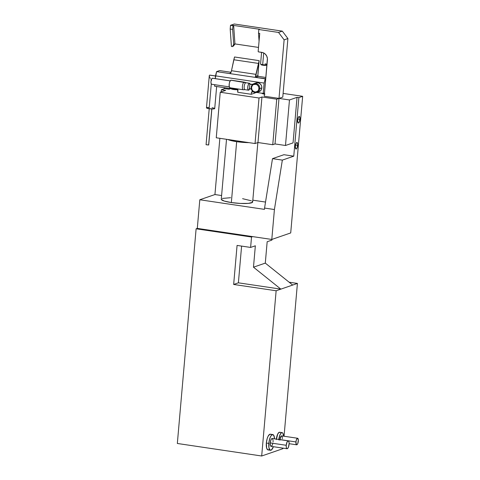 <?xml version="1.0" encoding="UTF-8"?>
<svg xmlns="http://www.w3.org/2000/svg" width="480" height="480" viewBox="0 0 480 480"><rect width="100%" height="100%" fill="white"/><g stroke="black" fill="none" stroke-linecap="round" stroke-linejoin="round"><path stroke-width="0.72" d="M261.588 52.326L260.568 63.96A3.312 0.54 5 0 0 262.686 64.656L262.866 65.226A2.646 0.432 5 0 0 266.406 65.202L262.866 65.226L262.686 64.656A3.312 0.54 5 0 0 266.982 64.692A3.312 0.54 -175 0 1 262.686 64.656L263.706 52.962L262.686 64.656A3.312 0.54 -175 0 1 260.604 64.056L261.204 64.746A2.646 0.432 5 0 0 262.866 65.226L261.174 64.686M265.05 63.846A3.312 0.54 -175 0 1 267.012 64.356M288.24 440.874L272.232 438.492A3.972 1.35 98.4 0 0 270.228 442.914L286.236 445.29A3.972 1.35 -81.6 0 1 288.24 440.874A3.972 1.35 -81.6 0 1 289.074 444.312A3.972 1.35 -81.6 0 1 287.07 448.728A3.972 1.35 -81.6 0 1 286.236 445.29L270.228 442.914L270.888 440.01L271.704 438.69L272.508 438.63L273.09 440.478M297.624 438.258L281.616 435.882A3.312 1.128 98.4 0 0 279.948 439.56L295.956 441.942A3.312 1.128 -81.6 0 1 297.624 438.258A3.312 1.128 -81.6 0 1 298.32 441.126A3.312 1.128 -81.6 0 1 296.652 444.804A3.312 1.128 -81.6 0 1 295.956 441.942L279.948 439.56L281.178 436.044L282.024 436.224L282.33 437.532M272.814 434.568L270.354 434.202A7.944 2.706 98.4 0 0 266.346 443.034L268.812 443.4A7.944 2.706 -81.6 0 1 272.814 434.568A7.944 2.706 -81.6 0 1 274.548 438.84L273.792 435.39L272.328 434.616L271.194 435.588L270.126 437.592L268.998 441.858L268.908 447.576L269.934 450.012L271.53 449.886L273.384 446.694A7.944 2.706 -81.6 0 1 270.48 450.282A7.944 2.706 -81.6 0 1 268.812 443.4L266.346 443.034L266.694 448.266L267.96 449.904M278.814 439.47A6.618 2.256 -81.6 0 1 282.102 432.606L279.642 432.24A6.618 2.256 98.4 0 0 276.354 439.104M282.102 432.606A6.618 2.256 -81.6 0 1 283.548 436.17L282.918 433.29L282.15 432.618L281.226 432.936L279.858 435.132L278.766 439.968M261.9 93.318L264.264 94.068L264.354 93.036L264.264 94.068A3.708 0.606 5 0 0 264.408 94.092M231.168 88.626L233.484 89.496L233.526 89.016L233.484 89.496A3.708 0.606 5 0 0 237.606 89.676L237.75 92.28L251.298 94.29L255.078 92.988L251.298 94.29L251.466 92.34L251.298 94.29L237.75 92.28L237.924 90.324A0.66 0.612 71 0 0 237.366 89.586L214.584 86.202L214.716 84.702L214.584 86.202L237.594 89.67M221.274 199.35L224.148 201.024L231.342 202.56L236.664 141.672A15.756 2.58 -175 0 1 227.814 139.494L236.664 141.672L249.006 142.644A15.756 2.58 -175 0 1 236.664 141.672L231.342 202.56A15.756 2.58 5 0 0 252.66 201.996L257.862 142.566M299.964 119.334A3.312 1.128 -81.6 0 1 298.296 123.018A3.312 1.128 -81.6 0 1 297.6 120.15L298.146 117.732L299.292 116.472L299.982 118.122L299.418 121.752L298.734 122.85L298.068 122.904L297.6 120.15A3.312 1.128 -81.6 0 1 299.268 116.466A3.312 1.128 -81.6 0 1 299.964 119.334L297.768 119.01L299.964 119.334M297.684 145.356A3.312 1.128 -81.6 0 1 296.016 149.034A3.312 1.128 -81.6 0 1 295.32 146.172L296.082 143.286L297.012 142.494L297.708 144.144L297.138 147.774L296.454 148.872L295.788 148.926L295.32 146.172A3.312 1.128 -81.6 0 1 296.988 142.488A3.312 1.128 -81.6 0 1 297.684 145.356L295.494 145.032L297.684 145.356M228.984 89.226L230.784 88.608L228.984 89.226L224.676 88.584L228.984 89.226M279 98.406L275.016 143.94L285.486 145.494L289.47 99.96L279 98.406L282.786 97.098L276.732 99.186L261.954 96.99L257.97 142.53L255.036 143.538L259.02 98.004L261.954 96.99L259.02 98.004L220.236 92.244L225.672 90.366L221.364 89.73L224.676 88.584L221.364 89.73L221.172 91.92L221.364 89.73L225.672 90.366L220.236 92.244L259.02 98.004L255.036 143.538L257.97 142.53L272.748 144.726L275.016 143.94L285.486 145.494L293.052 142.89L285.486 145.494L289.47 99.96L279 98.406L284.124 39.858L278.538 32.436L258.834 29.508L258.51 33.24L259.74 33.42L258.162 51.462L258.318 51.84L263.016 52.662L265.152 53.964L266.688 56.01L267.402 58.494L264.222 96.21L279 98.406L284.124 39.858L278.538 32.436L258.834 29.508L258.51 33.24L259.062 41.13L258.51 33.24L259.74 33.42L258.162 51.462L258.318 51.84L261.822 52.362A6.618 6.126 71 0 1 267.414 59.778L264.222 96.21L279 98.406L276.732 99.186L272.748 144.726L275.016 143.94L279 98.406M283.104 93.414L302.664 96.318L298.878 97.626L297.036 97.35L289.47 99.96L297.036 97.35L293.052 142.89L297.036 97.35L298.878 97.626L293.76 156.174L282.342 160.11L274.416 209.526L271.794 239.454L290.712 232.932L302.664 96.318L283.104 93.414M231.12 88.656L231.114 88.716A3.708 0.606 5 0 0 233.484 89.496L237.93 89.634M261.9 93.228L261.9 93.288A3.708 0.606 5 0 0 264.264 94.068L264.966 94.164M216.252 137.778L255.036 143.538L216.252 137.778L220.236 92.244L216.252 137.778M267.168 241.728L265.296 263.106L253.476 267.186L255.348 245.802L250.614 247.434L251.526 237.024L252.708 236.616L271.794 239.454L252.708 236.616L251.526 237.024L196.116 228.798L197.298 228.39L199.806 199.764L214.938 194.55L221.598 195.54L214.938 194.55L219.858 138.312L214.938 194.55L199.806 199.764L197.298 228.39L252.708 236.616L197.298 228.39L196.116 228.798L177.336 443.472L196.116 228.798L251.526 237.024L250.614 247.434L255.348 245.802L253.476 267.186L265.296 263.106L292.692 285.06L280.866 289.134L253.476 267.186L280.866 289.134L297.42 283.428L289.116 282.198L297.42 283.428L284.052 436.242L297.42 283.428L292.692 285.06L265.296 263.106L267.168 241.728L271.896 240.102L271.962 239.394L271.896 240.102L267.168 241.728M282.966 448.662L283.008 448.128L282.966 448.662L261.684 456L276.138 290.766L280.866 289.134L276.138 290.766L233.658 284.454L237.072 245.424L250.614 247.434L237.072 245.424L233.658 284.454L238.386 282.822L280.866 289.134L238.386 282.822L233.658 284.454L276.138 290.766L261.684 456L177.336 443.472L261.684 456L282.966 448.662M264.45 209.364L199.806 199.764L264.45 209.364L264.564 208.068L274.416 209.526L264.564 208.068L264.45 209.364M252.822 200.178L265.524 202.062L252.822 200.178M226.518 139.302L221.274 199.248A15.756 2.58 5 0 0 231.342 202.56L240.426 203.442L248.352 203.376L252.438 202.374L252.276 201.354M251.31 200.79L242.598 198.678M230.586 197.712L222.312 198.444M230.514 25.302L230.19 29.034L232.65 29.4L232.974 25.668L230.514 25.302L230.19 29.034L231.414 46.446L232.458 46.596L233.706 44.346L234.942 43.92L233.64 25.44L232.974 25.668L232.65 29.4L233.706 44.346L234.942 43.92L258.516 47.418L234.942 43.92L233.64 25.44L230.514 25.302L234.3 24L230.514 25.302M235.02 43.932L233.508 45.972L232.458 46.596L233.508 45.972L235.02 43.932M259.494 29.28L258.834 29.508L259.494 29.28L233.64 25.44L259.494 29.28M234.3 24L282.318 31.134L278.538 32.436L282.318 31.134L287.904 38.55L284.124 39.858L287.904 38.55L282.786 97.098L287.904 38.55L282.318 31.134L234.3 24M224.196 88.752L224.292 87.642L224.196 88.752M290.712 232.932L302.664 96.318L298.878 97.626L293.76 156.174L283.908 154.71L293.76 156.174L282.342 160.11L272.496 158.646L282.342 160.11L274.416 209.526L271.794 239.454L290.712 232.932M270.9 434.472L269.868 434.25L268.176 436.11L267.204 438.534L266.346 443.034A7.944 2.706 98.4 0 0 268.02 449.916L270.48 450.282M268.5 449.862L269.07 449.52M280.098 432.468L279.234 432.282L277.83 433.83L276.3 439.602M230.19 29.034L231.414 46.446L232.458 46.596L233.706 44.346L232.65 29.4L230.19 29.034M283.908 154.71L272.496 158.646L264.564 208.068L272.496 158.646L283.908 154.71M241.602 246.096L238.386 282.822L241.602 246.096M261.576 64.482L261.21 64.608M261.954 96.99L276.732 99.186L272.748 144.726L257.97 142.53L261.954 96.99M279.918 440.19L279.948 439.56A3.312 1.128 98.4 0 0 279.942 439.638M282.348 438.12L282.312 438.75M272.826 443.466L272.154 445.398L271.038 446.346L270.402 445.53L270.228 442.914A3.972 1.35 98.4 0 0 271.062 446.352L287.07 448.728M273.108 441.18L273.066 441.936M295.956 441.942L296.424 444.696L297.09 444.642L297.774 443.544L298.338 439.914L297.648 438.264L296.502 439.518L295.956 441.942M286.236 445.29L286.284 447.378L286.794 448.596L287.598 448.536L288.42 447.216L289.116 443.562L288.9 441.696L288.264 440.874L287.148 441.828L286.236 445.29M255.456 83.166L257.07 82.716L258.75 82.962L260.85 84.54L261.654 86.154L261.828 87.948L259.794 88.644A4.632 4.29 71 0 1 256.998 92.388A4.632 4.29 71 0 1 251.178 87.366L251.556 87.54A3.972 3.678 71 0 1 255.594 84.186A3.972 3.678 71 0 1 258.942 88.638L259.794 88.644A4.632 4.29 -109 0 0 255.882 83.454A4.632 4.29 -109 0 0 251.178 87.366A4.632 4.29 71 0 1 253.974 83.628A4.632 4.29 71 0 1 259.794 88.644L261.828 87.948A4.632 4.29 -109 0 0 256.008 82.926L253.974 83.628M258.456 67.356L259.158 60.642L255.432 76.434L257.85 75.606L259.158 60.642L234.528 56.982L259.158 60.642L256.122 74.376L231.492 70.722L234.528 56.982L233.802 59.76L258.426 63.42L233.802 59.76L231.492 70.722L256.122 74.376A3.972 1.35 -81.6 0 1 255.432 76.434L255.39 77.388L265.758 78.672L265.242 78.846L264.126 83.076L263.22 93.426L264.51 92.982L263.22 93.426L256.752 92.466L263.22 93.426L264.126 83.076L215.49 75.852L216.6 71.628L229.53 73.548L230.358 73.26L229.53 73.548L265.242 78.846L264.126 83.076L215.49 75.852L215.244 78.624L216.6 71.628L219.618 70.584L216.6 71.628L229.65 73.542L230.802 72.78L231.492 70.722A3.972 1.35 98.4 0 1 230.802 72.78L229.53 73.548L255.39 77.388L255.432 76.434L257.85 75.606L258.456 67.356M231.03 72.282L219.618 70.584L231.03 72.282M265.866 77.454L258.408 76.344L255.39 77.388L258.408 76.344L257.85 75.606A0.66 0.612 -109 0 0 258.408 76.344L265.866 77.454M253.482 91.98L252.138 91.776L253.482 91.98M255.078 92.988L255.114 92.562L255.078 92.988M252.804 91.878L251.466 92.34L252.138 91.776A0.66 0.612 71 0 0 251.868 91.806L251.868 91.806A0.66 0.612 71 0 0 251.466 92.34L252.804 91.878M256.998 92.388L259.032 91.686A4.632 4.29 -109 0 0 261.828 87.948L261.348 89.64L260.286 90.978L257.97 91.896M251.556 87.54L251.988 89.802L253.518 91.482L255.636 92.022L257.622 91.236L258.534 90.09L258.942 87.864L258.102 85.716L256.308 84.366L253.482 84.54L252.366 85.464L251.556 87.54L251.178 87.366A4.632 4.29 -109 0 0 255.09 92.562A4.632 4.29 -109 0 0 259.794 88.644L258.942 88.638A3.972 3.678 71 0 1 254.91 91.992A3.972 3.678 71 0 1 251.556 87.54M211.86 108.954L208.71 144.942L206.07 144.708L208.62 145.008L211.776 108.954L208.68 144.888M210.954 79.368L211.602 80.28L210.954 79.368M209.916 77.622L210.378 78.468L209.916 77.622M209.358 76.2L209.568 76.854L209.358 76.2M209.37 75.324L209.292 75.684M215.478 76.008L209.592 75.138L215.478 76.008M206.478 107.868L209.118 108.708L211.278 83.988L209.118 108.708A4.14 0.678 5 0 0 214.716 108.564L216.648 86.508M209.298 75.594L206.472 107.838A4.14 0.678 5 0 0 209.118 108.708L214.08 108.864L214.716 108.534L213.432 107.952M212.796 107.814L212.076 107.694M208.92 107.436L207.606 107.478M207.108 107.544L206.532 107.742M209.946 75.126L209.592 75.138M250.218 84.444L249.546 83.25L245.736 82.74A3.51 1.194 98.4 0 0 244.212 86.316A3.51 1.194 98.4 0 0 244.92 89.658L248.49 90.186A3.51 1.194 -81.6 0 1 247.782 86.844A3.51 1.194 -81.6 0 1 249.306 83.268L248.334 84.588L247.752 87.15L247.908 89.46L248.706 90.168A3.51 1.194 -81.6 0 1 248.49 90.186M229.944 87.768L229.212 86.466L229.254 83.7L229.8 81.642L230.868 80.202L244.104 82.17A3.84 1.308 98.4 0 0 242.424 86.208A3.84 1.308 98.4 0 0 243.3 89.742L244.998 89.664A3.51 1.194 -81.6 0 1 244.2 86.43A3.51 1.194 -81.6 0 1 245.736 82.74L230.868 80.202A3.84 1.308 98.4 0 0 229.2 84.114A3.84 1.308 98.4 0 0 229.974 87.774L243.21 89.736A3.84 1.308 -81.6 0 1 242.436 86.082A3.84 1.308 -81.6 0 1 244.104 82.17A3.84 1.308 -81.6 0 1 244.338 82.14L231.102 80.178A3.84 1.308 98.4 0 0 230.868 80.202L231.126 80.184M211.596 84.24L211.014 83.208L210.978 81.606L211.482 79.38L212.328 78.24L230.172 80.886L212.328 78.24A3.048 1.038 98.4 0 0 211.008 81.342A3.048 1.038 98.4 0 0 211.62 84.246L229.302 86.868M252.708 84.348A6.618 6.126 71 0 1 250.806 84.378L251.04 84.294A6.618 6.126 -109 0 0 252.774 84.294M252.762 84.336L249.822 84.228L249.42 88.782L250.41 88.932L249.42 88.782L249.822 84.228L253.002 84.252M251.376 89.154L250.41 88.932A6.618 6.126 71 0 1 251.352 89.148M249.69 88.824A3.51 1.194 -81.6 0 1 248.706 90.168L249.882 88.272M230.196 80.844L212.514 78.222A3.048 1.038 98.4 0 0 212.328 78.24L212.538 78.222M244.422 82.164A3.84 1.308 98.4 0 0 244.104 82.17L245.736 82.74A3.51 1.194 -81.6 0 1 246.03 82.734L244.422 82.164M249.522 83.25L245.952 82.716A3.51 1.194 98.4 0 0 245.736 82.74L249.306 83.268A3.51 1.194 -81.6 0 1 249.522 83.25A3.51 1.194 -81.6 0 1 250.158 84.162M267.108 64.626L266.406 65.202M289.11 443.688L296.652 444.804M206.07 144.708L209.22 108.726M209.904 75.12L215.478 75.948"/></g></svg>

